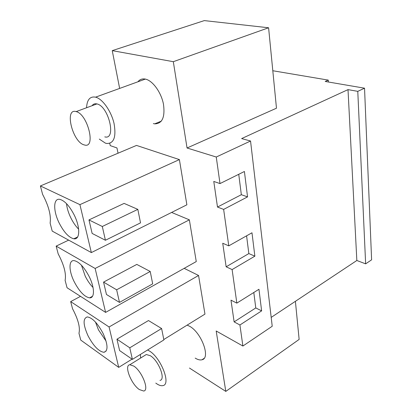 <?xml version="1.0" encoding="UTF-8"?>
<svg xmlns="http://www.w3.org/2000/svg" width="412" height="412" viewBox="0 0 412 412"><rect width="100%" height="100%" fill="white"/><g stroke="black" fill="none" stroke-linecap="round" stroke-linejoin="round"><path stroke-width="0.62" d="M272.806 70.74L328.271 80.108L325.202 81.458L364.538 88.194L371.609 259.823L365.64 263.85L356.838 260.492L271.189 317.405M189.458 368.05L225.802 391.4L216.182 330.991L242.889 346.034L272.224 326.247L250.548 141.012L241.633 138.587L348.011 89.625L356.838 260.492M268.593 27.769L173.313 61.692L112.244 50.64L204.316 20.6L268.593 27.769L276.478 108.207L187.053 147.996L216.259 157.023L250.548 141.012M364.538 88.194L357.781 91.351L348.011 89.625M216.259 157.023L220.003 183.582L213.782 181.435L217.49 207.051L223.639 209.399L228.773 245.856L222.732 243.25L226.147 266.806L232.116 269.572L236.843 303.124L230.977 300.152L234.124 321.885L239.923 324.991L242.889 346.034M173.313 61.692L187.053 147.996M112.244 50.64L119.64 88.425M109.752 143.335L110.231 145.616L116.962 147.944L118.038 153.207M163.801 339.529L204.96 314.109L198.563 275.468L184.174 268.346M68.644 240.124L56.15 246.113L58.18 253.874C64.051 264.998 66.363 273.82 65.117 280.351L67.053 287.746L105.606 312.399L196.267 261.568L189.36 219.838L171.619 212.438M91.351 252.587L186.873 204.805L179.39 159.593L136.511 145.421L40.391 185.951L42.601 194.376C48.709 205.954 51.217 215.528 50.12 223.098L52.221 231.111L91.351 252.587L79.923 204.64L40.391 185.951M187.136 325.114L189.494 326.216C201.411 332.402 210.913 358.219 201.998 359.764C200.103 360.284 197.832 359.733 195.185 358.105M137.922 81.787C139.802 79.392 142.279 78.496 145.348 79.089L145.395 79.099C152.646 80.561 161.154 92.273 163.461 104.143C165.207 117.199 162.271 123.77 154.655 123.858L153.331 123.574M328.271 80.108L328.395 82.003M357.781 91.351L365.64 263.85M228.773 245.856L251.979 232.785L254.868 256.166L248.843 253.576L226.147 266.806M232.116 269.572L254.868 256.166M236.843 303.124L258.957 289.276L261.625 310.869L255.775 307.939L234.124 321.885M239.923 324.991L261.625 310.869M220.003 183.582L244.409 171.49L247.545 196.885L241.339 194.701L217.49 207.051M223.639 209.399L247.545 196.885M295.399 301.316L299.138 339.416L225.802 391.4M253.807 292.499L255.775 307.939M246.582 235.829L248.843 253.576M238.739 174.302L241.339 194.701M132.041 359.14L118.707 367.375L80.762 340.101L78.97 333.257C80.34 327.633 78.203 319.475 72.558 308.773L70.679 301.599L80.51 296.352M198.563 275.468L109.077 326.979L70.679 301.599M118.707 367.375L109.077 326.979M119.619 350.576L116.946 339.184L148.48 320.546L161.607 328.529L163.878 339.926L132.396 359.382L119.619 350.576M189.36 219.838L95.136 268.464L56.15 246.113M105.606 312.399L95.136 268.464M106.461 294.492L103.556 282.102L136.805 264.406L150.226 271.482L152.692 283.858L119.49 302.403L106.461 294.492M179.39 159.593L79.923 204.64M92.139 233.434L88.966 219.92L124.11 203.399L137.835 209.373L140.523 222.866L105.42 240.258L92.139 233.434M88.039 335.806C83.049 324.604 82.817 318.311 87.349 316.926C92.376 317.74 97.629 323.255 103.098 333.468C107.985 344.566 108.289 350.839 104.004 352.291C98.865 351.611 93.539 346.116 88.039 335.806M116.946 339.184L129.775 347.816L132.396 359.382M129.775 347.816L161.607 328.529M74.227 281.772C68.732 270.89 68.521 259.874 74.155 260.621C79.135 261.718 84.166 267.089 89.26 276.74C94.781 287.736 94.791 298.309 89.6 297.855C84.501 296.913 79.377 291.552 74.227 281.772M103.556 282.102L116.642 289.806L119.49 302.403M116.642 289.806L150.226 271.482M59.256 223.186C53.024 210.913 53.169 197.755 59.951 199.387C64.777 200.793 69.525 205.995 74.201 214.992C80.474 227.47 80.057 240.036 73.825 238.79C68.866 237.554 64.009 232.353 59.256 223.186M88.966 219.92L102.305 226.487L105.42 240.258M102.305 226.487L137.835 209.373M95.476 322.081L98.458 329.842L106.069 341.09M81.463 265.225L85.196 276.086C87.457 280.644 90.074 284.45 93.04 287.504M66.497 203.641C66.965 208.106 68.407 212.844 70.828 217.85C73.104 222.444 75.7 226.214 78.63 229.154M155.798 383.114L156.364 383.526C158.95 385.323 161.133 386.013 162.91 385.596C171.304 384.576 161.071 357.951 149.474 351.029L147.609 349.979M140.379 354.449L140.641 358.023M159.969 380.384C166.015 379.673 158.641 360.603 150.365 355.736L146.296 354.511L144.792 355.443M139.323 389.551L143.69 391.034C149.566 390.483 141.975 371.176 133.802 366.088L129.816 364.754C123.816 365.217 131.134 384.123 139.323 389.551M99.302 139.081L105.379 143.129L106.651 143.469C113.892 143.675 116.364 137.042 114.067 123.564C111.286 111.276 102.603 98.921 95.63 97.165L95.589 97.155C90.027 96.176 87.014 99.704 86.556 107.748M104.792 136.872C116.632 140.281 108.799 106.25 96.938 103.927L96.913 103.922C94.853 103.438 93.236 104.035 92.061 105.714M83.924 144.823L84.563 145.003C96.181 148.655 87.777 114.15 76.163 111.606L76.138 111.6C64.184 107.82 72.43 141.728 83.924 144.823M204.017 358.425L201.998 359.764M154.655 123.858L161.38 121.113M106.162 351.003L104.004 352.291M92.509 296.285L89.6 297.855M77.641 236.957L73.825 238.79M146.296 354.511L129.811 364.754M145.348 79.089L95.589 97.155M96.913 103.922L76.138 111.6"/></g></svg>
